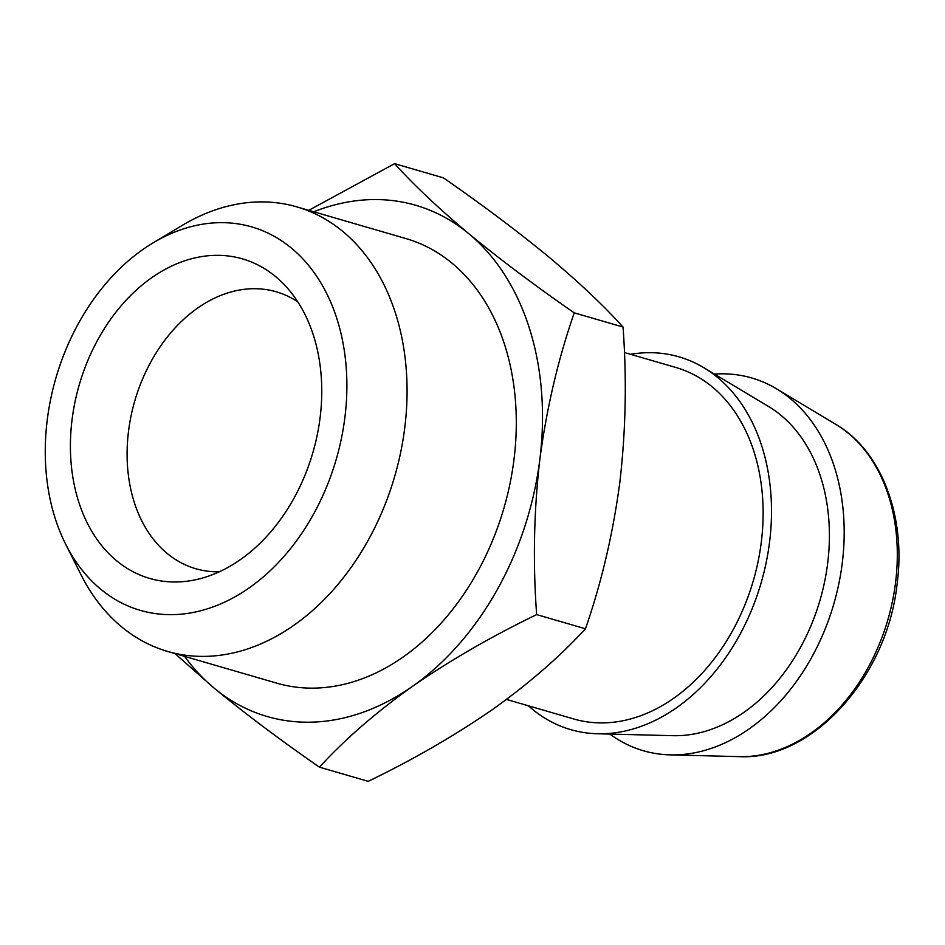 <?xml version="1.0" encoding="UTF-8"?>
<svg xmlns="http://www.w3.org/2000/svg" width="945" height="945" viewBox="0 0 945 945"><rect width="100%" height="100%" fill="white"/><g stroke="black" fill="none" stroke-linecap="round" stroke-linejoin="round"><path stroke-width="1.42" d="M344.901 417.383A199.655 145.943 -73.8 0 0 153.161 242.818A199.655 145.943 -73.8 0 0 47.25 419.911A199.655 145.943 -73.8 0 0 65.618 544.107A199.655 145.943 -73.8 0 0 223.303 602.733A199.655 145.943 -73.8 0 0 344.901 417.383M153.161 242.818L182.444 225.276A231.478 169.214 106.2 0 1 296.801 206.861A231.478 169.214 106.2 0 1 404.767 427.683A231.478 169.214 106.2 0 1 167.619 651.436A231.478 169.214 106.2 0 1 80.939 574.607L65.618 544.107M320.107 417.595A166.379 121.621 106.2 0 1 198.875 579.001A166.379 121.621 106.2 0 1 72.056 419.698A166.379 121.621 106.2 0 1 157.177 274.062A166.379 121.621 106.2 0 1 284.362 284.764A166.379 121.621 106.2 0 1 320.107 417.595M297.769 301.809A144.195 105.403 -73.8 0 0 276.247 291.792A144.195 105.403 -73.8 0 0 128.532 431.168A144.195 105.403 -73.8 0 0 195.78 568.725A144.195 105.403 -73.8 0 0 219.334 571.796M167.619 651.436L276.85 683.176A231.478 169.214 -73.8 0 0 513.997 459.424A231.478 169.214 -73.8 0 0 406.019 238.601L296.801 206.861M609.868 734.076A194.103 141.892 -73.8 0 0 670.111 754.878A194.103 141.892 -73.8 0 0 842.255 563.137A194.103 141.892 -73.8 0 0 776.483 388.797A194.103 141.892 -73.8 0 0 714.467 374.078M703.801 367.688L768.533 406.492A174.541 127.599 106.2 0 1 827.666 563.255A174.541 127.599 106.2 0 1 672.875 735.682L597.429 733.757A194.103 141.892 -73.8 0 0 769.573 542.017A194.103 141.892 -73.8 0 0 703.801 367.688A194.103 141.892 -73.8 0 0 630.539 354.304M308.885 722.204A266.195 194.599 -73.8 0 0 412.469 686.353C375.874 712.459 344.866 739.403 319.434 767.163C280.181 739.947 245.038 713.569 214.031 688.043A266.195 194.599 -73.8 0 0 308.885 722.204M624.385 352.52L675.947 367.499A183.011 133.788 106.2 0 1 758.103 561.436A183.011 133.788 106.2 0 1 602.497 722.901A183.011 133.788 106.2 0 1 573.816 718.991L506.473 699.418M308.767 210.333L394.597 163.662C413.91 185.078 438.657 208.443 468.838 233.734C499.858 259.261 534.988 285.638 574.241 312.854C558.152 359.135 546.694 407.921 539.867 459.199C533.89 510.725 532.815 562.523 536.654 614.604C491.282 636.576 449.879 660.496 412.469 686.353A266.195 194.599 -73.8 0 0 539.867 459.199A266.195 194.599 -73.8 0 0 468.838 233.734A266.195 194.599 -73.8 0 0 313.752 211.786M184.57 656.362A266.195 194.599 -73.8 0 0 214.031 688.043L174.955 653.562M528.409 705.797A194.103 141.892 -73.8 0 0 597.429 733.757M319.434 767.163L368.219 781.338C413.591 759.367 454.994 735.446 492.416 709.589C528.999 683.483 560.007 656.539 585.451 628.779L536.654 614.604M585.451 628.779C601.54 582.486 612.998 533.712 619.814 482.434C625.803 430.908 626.878 379.11 623.027 327.029L574.241 312.854M394.597 163.662L443.382 177.837C482.635 205.053 517.777 231.43 548.785 256.957C578.978 282.248 603.725 305.601 623.027 327.029M895.553 582.616A176.16 128.78 -73.8 0 0 835.852 424.399C881.673 451.072 906.101 516.537 897.148 583.691C887.308 676.774 812.546 760.642 739.321 756.638A176.16 128.78 -73.8 0 0 895.553 582.616M835.852 424.399L776.483 388.797M739.321 756.638L670.111 754.878"/></g></svg>
